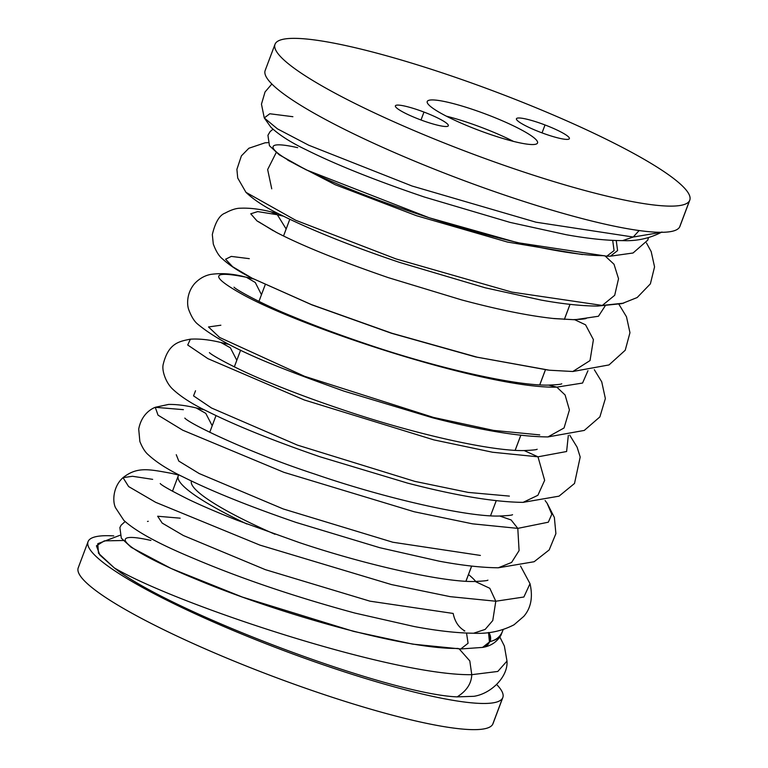 <?xml version="1.0" encoding="UTF-8"?>
<svg xmlns="http://www.w3.org/2000/svg" width="768" height="768" viewBox="0 0 768 768"><rect width="100%" height="100%" fill="white"/><g stroke="black" fill="none" stroke-linecap="round" stroke-linejoin="round"><path stroke-width="1.15" d="M633.216 237.034L661.411 232.301L633.216 237.034L535.997 222.202L412.032 186.01L308.659 145.19L277.469 128.87L264.269 117.936L277.469 128.87L308.659 145.19L412.032 186.01L535.997 222.202L633.216 237.034L622.598 240.614L633.216 237.034L639.13 230.544L633.216 237.034M123.082 540.499L104.314 540.874L96.422 545.818L99.821 555.005L114.288 567.888C176.256 604.522 392.938 675.965 471.763 674.678L469.805 660.912L459.245 648.97L469.805 660.912L471.763 674.678C392.938 675.965 176.256 604.522 114.288 567.888L98.486 553.229L97.776 543.706L119.914 535.315M114.288 567.888C170.467 612.202 388.243 694.157 457.152 696.883C388.243 694.157 170.467 612.202 114.288 567.888M471.763 674.678C471.456 683.558 466.589 690.96 457.152 696.883C466.589 690.96 471.456 683.558 471.763 674.678L497.798 671.453L506.995 661.075L497.798 671.453L471.763 674.678M152.669 479.357L132.528 476.285L123.034 477.648L128.621 486.557L155.635 502.31L259.882 545.098L391.469 584.573L450.221 596.659L495.802 601.229L489.811 588.307L475.181 581.462L489.811 588.307L495.802 601.229L450.221 596.659L391.469 584.573L259.882 545.098L155.635 502.31L128.621 486.557L123.034 477.648C137.117 466.541 148.637 469.171 171.379 473.338L178.714 475.056M499.891 637.114L504.365 646.022L506.995 661.075C508.205 676.291 491.702 693.542 473.942 696.307L457.152 696.883M180.182 518.179L157.661 516.24L162.192 523.085L183.36 535.507L265.402 569.674L369.965 601.171L453.178 613.45L369.965 601.171L265.402 569.674L183.36 535.507L162.192 523.085L157.661 516.24L162.192 523.085L183.36 535.507L265.402 569.674L369.965 601.171L453.178 613.45C454.838 621.667 458.726 627.504 464.842 630.941C458.726 627.504 454.838 621.667 453.178 613.45M495.802 601.229L492.768 620.544L485.165 629.405L473.606 633.226L485.165 629.405L492.768 620.544L495.802 601.229L523.872 597.014L530.016 583.68L523.872 597.014L495.802 601.229M204.595 409.92L196.166 407.923L205.766 413.347L212.198 425.75L205.766 413.347L196.138 407.923M512.554 514.685C512.15 515.222 507.869 515.664 499.709 516.01L511.114 519.955L517.795 528.374L472.502 523.834L414.125 511.738L283.901 472.32L182.707 430.186L158.035 415.162L155.251 407.299L158.035 415.162L182.707 430.186L283.901 472.32L414.125 511.738L472.502 523.834L517.795 528.374L519.082 550.608L511.584 562.454L498.298 567.792L511.584 562.454L519.082 550.608L517.795 528.374L511.114 519.955L499.699 516.01M176.256 454.704L178.79 461.078L199.171 473.53L283.219 508.944L392.822 542.237L480.384 555.427M183.398 409.661L155.251 407.299L168.528 404.429C176.63 404.314 185.846 405.485 196.166 407.923M229.037 344.429L221.011 342.528L230.39 347.808L236.803 360.288L230.39 347.808L220.944 342.518M545.117 500.563L547.19 503.357L551.798 514.253L548.323 522.202L517.795 528.374L548.323 522.202L551.798 514.253L547.085 503.213M537.168 449.232C536.755 449.77 532.426 450.211 524.17 450.557L537.994 456.816L492.547 452.237L433.882 439.891L304.272 399.965L207.936 358.666L187.718 345.005L190.378 339.168L187.718 345.005L207.936 358.666L304.272 399.965L433.882 439.891L492.547 452.237L537.994 456.816L544.646 480.346L537.888 495.293L523.075 502.368L537.888 495.293L544.646 480.346L537.994 456.816L524.17 450.557C490.33 451.354 410.659 432.989 340.992 409.162C315.274 400.483 291.984 391.834 271.123 383.232C239.894 370.858 211.939 355.565 209.414 352.627M195.533 390.758L193.546 395.875L211.488 407.99L297.389 445.104L414.768 481.363L468.221 492.413L509.376 496.099M190.531 339.158L190.378 339.168C199.488 338.621 209.693 339.744 221.011 342.528M594.317 369.706L601.728 381.83L605.366 398.573L599.875 416.909L584.275 430.426L547.93 436.934L564.048 427.978L569.414 409.958L565.104 394.992L556.819 387.139L582.557 383.05L587.952 370.685L582.557 383.05L556.819 387.139L565.104 394.992L569.414 409.958L564.048 427.978L547.93 436.934C514.522 436.637 471.984 427.987 432.576 417.792L343.978 391.133C277.248 367.277 226.397 348.067 197.578 324.019C194.352 321.408 191.443 316.742 188.87 310.013C186.883 305.203 186.346 293.194 194.669 283.536C199.286 278.669 204.605 275.626 210.605 274.426C221.664 272.842 233.424 273.744 245.875 277.152L246.394 277.267C211.296 270.307 209.568 275.779 241.2 293.683C301.037 327.542 487.766 388.848 556.819 387.139L548.563 385.104L556.819 387.139C487.766 388.848 301.037 327.542 241.2 293.683C209.568 275.779 211.296 270.307 246.394 277.267L255.264 282.48L261.456 294.701L255.264 282.48L246.394 277.267L253.651 278.995L245.674 277.104M568.32 435.389L566.611 451.517L537.994 456.816L566.611 451.517L568.32 435.389M220.858 325.219L208.512 326.957L219.619 337.469L304.57 376.301L433.546 417.446L493.67 430.416L539.75 434.899M286.157 228.998L277.334 214.723L283.546 216.211L277.334 214.723L270.749 211.776L277.334 214.723L286.157 228.998M586.291 318.346L586.349 318.326C585.926 318.883 581.453 319.334 572.928 319.651L552.72 318.432L574.829 319.757L585.562 324.826L593.414 339.658L590.026 360.576L572.822 371.501L590.026 360.576L593.414 339.658L585.562 324.826L574.829 319.757L554.602 318.624C529.478 316.003 498.442 309.754 461.52 299.875L388.349 277.651C338.995 260.64 301.555 245.491 276.048 232.205L257.021 220.934L250.752 213.802L257.712 211.594L277.334 214.723L257.712 211.594L250.752 213.802L257.021 220.934L276.586 232.483M249.293 258.662L231.293 256.406L225.581 259.219L232.646 266.726L252.154 278.218L311.27 304.522L391.786 333.216L477.168 357.187L549.446 370.224L570.931 371.405M618.902 304.262L626.486 316.781L629.962 332.698L625.229 350.246L609.005 364.934L572.822 371.501L549.446 370.224L477.168 357.187L391.786 333.216L311.27 304.522L252.154 278.218L311.933 304.877L391.43 333.254L475.488 356.899L548.294 370.109M605.194 305.866L598.445 316.253L574.829 319.757L598.445 316.253L605.194 305.866M276.192 152.592L267.648 169.546L271.738 188.822M602.304 305.434L597.725 306.067L602.304 305.434L511.958 292.118L395.952 258.902L295.709 220.262L245.952 192.326L295.709 220.262L395.952 258.902L511.958 292.118L602.304 305.434L623.712 303.149L602.304 305.434L614.698 295.306L618.528 278.717L614.006 264.24L605.328 256.176L614.006 264.24L618.528 278.717L614.698 295.306L602.304 305.434M582.451 254.563L507.485 242.064L416.381 215.674L335.222 184.733L287.76 160.147L335.222 184.733L416.381 215.674L507.485 242.064L582.451 254.563L507.485 242.064L416.381 215.674L335.222 184.733L287.76 160.147M597.715 306.067L597.725 306.067C581.741 306 562.915 304.013 541.238 300.096L485.203 287.789L399.446 262.368C374.611 254.016 351.715 245.597 330.768 237.12C311.51 229.315 295.133 222.029 281.616 215.251C266.179 207.926 254.294 200.285 245.952 192.326L237.725 178.022L236.899 169.344L241.402 155.866L248.861 148.253L265.133 142.79L267.955 142.656M292.886 116.707L269.798 113.76L264.269 117.936L261.466 104.16L265.037 91.968L271.862 84M421.008 119.99L423.974 112.07A28.282 4.234 -159.4 0 1 448.339 125.741A28.282 4.234 -159.4 0 1 419.75 119.52A28.282 4.234 -159.4 0 1 395.395 105.84A28.282 4.234 -159.4 0 1 423.974 112.07L421.008 119.99M513.494 141.398A58.925 8.813 20.6 0 0 446.362 116.17A58.925 8.813 -159.4 0 1 513.494 141.398M427.325 101.318A58.925 8.813 -159.4 0 1 486.144 114.24A58.925 8.813 -159.4 0 1 537.542 142.973A58.925 8.813 -159.4 0 1 537.456 143.155A58.925 8.813 -159.4 0 1 478.637 130.243A58.925 8.813 -159.4 0 1 427.238 101.51A58.925 8.813 -159.4 0 1 427.325 101.318L427.325 101.318A58.925 8.813 20.6 0 0 477.984 129.994A58.925 8.813 20.6 0 0 537.456 143.155A58.925 8.813 20.6 0 0 486.787 114.48A58.925 8.813 20.6 0 0 427.325 101.318M689.77 200.189L679.93 226.368A221.539 33.13 -159.4 0 1 679.594 227.078L689.434 200.899A221.539 33.13 20.6 0 0 689.77 200.189A221.539 33.13 20.6 0 0 496.493 92.15A221.539 33.13 20.6 0 0 275.347 43.584A221.539 33.13 20.6 0 0 275.011 44.294A221.539 33.13 20.6 0 0 468.288 152.323A221.539 33.13 20.6 0 0 689.434 200.899L679.594 227.078A221.539 33.13 -159.4 0 1 458.448 178.502A221.539 33.13 -159.4 0 1 265.171 70.464L275.011 44.294M689.434 200.899A221.539 33.13 -159.4 0 1 465.84 151.402A221.539 33.13 -159.4 0 1 275.347 43.584A221.539 33.13 -159.4 0 1 498.931 93.082A221.539 33.13 -159.4 0 1 689.434 200.899M545.021 124.963A28.282 4.234 20.6 0 0 516.48 118.646A28.282 4.234 20.6 0 0 540.797 132.413A28.282 4.234 20.6 0 0 569.347 138.73A28.282 4.234 20.6 0 0 545.021 124.963A28.282 4.234 -159.4 0 1 569.386 138.634A28.282 4.234 -159.4 0 1 540.797 132.413A28.282 4.234 -159.4 0 1 516.442 118.733A28.282 4.234 -159.4 0 1 545.021 124.963L542.045 132.874L545.021 124.963M419.75 119.52A28.282 4.234 20.6 0 0 448.301 125.837A28.282 4.234 20.6 0 0 423.974 112.07A28.282 4.234 20.6 0 0 395.434 105.754A28.282 4.234 20.6 0 0 419.75 119.52M265.507 69.754A221.539 33.13 20.6 0 0 456 177.581A221.539 33.13 20.6 0 0 679.594 227.078A221.539 33.13 20.6 0 0 680.141 225.61M297.658 147.667C240.768 134.851 286.906 167.453 388.925 203.942C464.746 231.6 558.97 255.869 604.234 255.667M612.691 240.384L614.074 250.589L606.778 256.195L614.074 250.589L612.691 240.384M616.234 240.518L617.597 250.579L610.358 256.186L633.043 252.998L647.75 240.163L648.442 237.686M246.797 523.978A160.262 23.962 -159.4 0 1 178.474 475.43A160.262 23.962 -159.4 0 1 178.925 474.797A160.262 23.962 20.6 0 0 178.474 475.43A160.262 23.962 20.6 0 0 178.224 475.939A160.262 23.962 20.6 0 0 246.797 523.978M468.49 574.531A160.262 23.962 -159.4 0 1 475.718 581.453A160.262 23.962 20.6 0 0 468.49 574.531M502.829 697.536L492.989 723.706A221.539 33.13 -159.4 0 1 492.653 724.416L502.493 698.246A221.539 33.13 20.6 0 0 502.829 697.536A221.539 33.13 20.6 0 0 496.714 684.576A221.539 33.13 -159.4 0 1 502.493 698.246L492.653 724.416A221.539 33.13 -159.4 0 1 271.507 675.85A221.539 33.13 -159.4 0 1 78.23 567.811L88.07 541.632A221.539 33.13 20.6 0 0 281.347 649.67A221.539 33.13 20.6 0 0 502.493 698.246A221.539 33.13 -159.4 0 1 278.899 648.749A221.539 33.13 -159.4 0 1 88.406 540.922A221.539 33.13 20.6 0 0 88.07 541.632M113.731 535.901A221.539 33.13 20.6 0 0 88.406 540.922A221.539 33.13 -159.4 0 1 113.731 535.901M78.566 567.101A221.539 33.13 20.6 0 0 269.069 674.918A221.539 33.13 20.6 0 0 492.653 724.416A221.539 33.13 20.6 0 0 493.21 722.957M488.746 632.496A9.427 8.832 74 0 1 490.08 641.568L484.195 647.117L490.08 641.568C495.898 640.042 499.642 637.68 501.293 634.474C499.632 637.68 495.898 640.042 490.08 641.568C495.926 640.176 500.006 636.902 502.31 631.757L503.069 629.904M150.912 540.432C103.19 529.555 123.84 549.706 196.762 579.504C275.731 612.634 404.112 649.507 458.083 648.422M466.541 633.062L468.077 643.267L460.762 648.97L468.077 643.267L466.541 633.062M488.496 632.525L489.456 641.99L482.573 647.405A9.427 8.419 -95 0 0 489.466 641.981A9.427 8.419 -95 0 0 488.506 632.525M464.026 630.941L464.842 630.941M490.253 641.021L490.08 641.568C495.926 640.176 500.006 636.902 502.31 631.757L500.88 635.414C497.002 641.683 491.434 645.59 484.195 647.117L483.226 647.318M482.525 647.405A9.427 8.419 -95 0 0 482.582 647.405L460.762 648.97L412.675 644.131L353.635 631.392L242.39 597.082L171.091 568.474L131.28 547.382L121.315 538.157L119.885 527.616L121.114 525.187L125.107 521.558M490.138 635.251L489.792 634.349M465.936 581.203L471.619 566.083L465.936 581.203M490.541 515.75L496.253 500.659M515.146 450.298L520.81 435.226L515.146 450.298M539.741 384.845L545.405 369.792L539.741 384.845M564.346 319.402L570 304.349L564.346 319.402M274.963 534.278A146.122 21.85 -159.4 0 1 191.434 480.998A146.122 21.85 20.6 0 0 274.963 534.278M661.939 231.994C649.882 238.387 636.768 241.258 622.598 240.614C606.634 240.576 587.808 238.608 566.131 234.701L510.086 222.403L424.522 197.078C375.36 180.394 336.019 164.678 306.499 149.942C291.082 142.608 279.216 135.043 270.902 127.238L264.269 117.936M475.171 581.462C445.526 582.595 367.843 565.67 299.021 542.477L237.053 520.214C217.92 512.688 201.725 505.738 188.467 499.382C171.101 490.685 161.693 485.405 160.224 483.542M520.512 565.987L530.016 583.68C533.059 597.12 531.005 607.997 523.834 616.33L514.042 624.778C501.725 631.171 488.246 633.994 473.606 633.226C456.864 633.053 437.088 630.826 414.259 626.544L354.97 613.085C294.154 596.592 239.789 578.131 191.904 557.683C158.189 543.619 135.485 531.158 123.792 520.301L115.565 507.792C112.272 501.427 113.059 486.432 123.034 477.648M487.93 580.138C487.526 580.666 483.283 581.107 475.181 581.462M499.709 516.01C468.662 517.229 385.814 498.624 314.899 474.115C248.928 452.611 189.466 423.763 184.81 418.08L184.896 418.157M547.2 503.376L554.362 517.44L555.898 533.635L549.178 549.936L534.125 561.734L498.298 567.792C481.603 567.629 461.866 565.421 439.104 561.158L379.901 547.738L296.112 522.442C249.446 506.4 211.987 491.338 183.734 477.235C168.355 469.901 156.547 462.422 148.301 454.781C145.181 452.17 142.378 447.744 139.872 441.504L138.71 429.101C141.562 414.01 151.546 408.768 155.251 407.299M569.722 435.13L577.123 447.206L580.195 457.037L574.512 483.475L559.037 496.157L523.075 502.368C489.619 502.022 447.062 493.344 407.674 483.139L320.026 456.787C273.379 440.726 236.006 425.654 207.878 411.59C192.595 404.304 180.835 396.787 172.589 389.04C165.859 382.752 161.539 370.387 163.248 364.195C168.518 342.902 179.366 341.414 190.378 339.168M245.875 277.152L253.651 278.986M561.706 383.798L561.763 383.779C561.35 384.326 556.944 384.768 548.563 385.104C514.406 385.843 434.122 367.248 364.282 343.277C337.661 334.253 313.728 325.306 292.512 316.445C262.426 304.378 236.112 289.766 234.019 287.184M252.154 278.218C239.702 272.026 229.814 265.594 222.499 258.912C219.072 256.282 216 251.318 213.293 244.022L212.323 234.566C215.28 222.259 219.552 215.098 225.158 213.091C231.283 209.77 236.438 208.138 240.624 208.214C249.533 207.84 259.574 209.03 270.749 211.776L278.304 213.571M258.643 221.75L273.293 230.755M646.454 242.947L651.178 251.568L654.557 266.88L650.381 283.853L637.171 297.542L621.936 303.61L597.725 306.067M272.986 129.235L270.067 131.635L267.946 135.283L269.443 145.718L279.245 154.81L306.029 169.776L429.158 217.757L517.622 242.688L606.778 256.195L610.358 256.186M172.474 491.242L178.224 475.939M147.514 521.453L148.234 521.299M484.195 647.117L482.592 647.405M502.982 630.144L503.174 629.606M465.984 581.203L471.667 566.093M515.184 450.298L520.848 435.235M539.789 384.845L545.443 369.792M564.384 319.402L570.048 304.349M209.731 432.317L216.029 415.565M234.336 366.864L240.624 350.141M258.941 301.411L265.219 284.698M283.536 235.968L289.814 219.254"/></g></svg>

